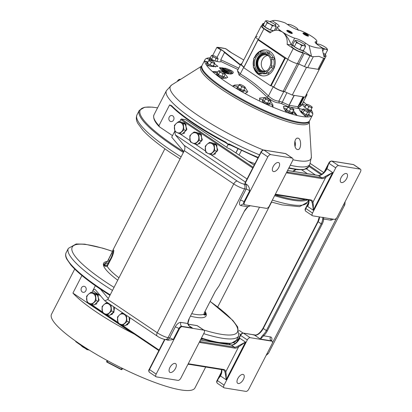<?xml version="1.0" encoding="UTF-8"?>
<svg xmlns="http://www.w3.org/2000/svg" width="412" height="412" viewBox="0 0 412 412"><rect width="100%" height="100%" fill="white"/><g stroke="black" fill="none" stroke-linecap="round" stroke-linejoin="round"><path stroke-width="0.62" d="M224.015 76.766L223.531 77.714A3.935 0.772 -152.8 0 1 222.846 77.806A3.935 0.772 -152.8 0 1 217.922 75.571L218.406 74.629A3.935 0.772 27.2 0 0 223.33 76.864A3.935 0.772 27.2 0 0 224.015 76.766A3.935 0.772 27.2 0 0 223.948 76.462M217.304 73.048A3.935 0.772 27.2 0 0 217.016 73.171A3.935 0.772 27.2 0 0 217.994 74.335L218.293 74.412M218.406 74.629L219.766 72.203L219.287 71.307A3.239 0.633 27.2 0 0 221.435 72.749L223.083 73.923L224.143 73.825A3.239 0.633 27.2 0 1 221.677 72.878M218.01 75.406L217.51 75.283L217.994 74.335M217.51 75.283A3.935 0.772 -152.8 0 1 216.532 74.114L217.016 73.171M210.244 61.414L211.356 62.5L212.906 62.794A3.239 0.633 27.2 0 1 210.244 61.414L208.683 60.698L208.992 60.162A3.239 0.633 27.2 0 0 210.048 61.285M208.992 60.162L209.023 60.116A3.239 0.633 27.2 0 1 209.281 60.044A3.239 0.633 27.2 0 1 210.63 60.379L210.856 60.466A3.239 0.633 27.2 0 1 213.519 61.846L213.715 61.975A3.239 0.633 27.2 0 1 214.683 62.825L214.827 63.031M214.827 63.062L213.169 66.121L214.425 63.68L213.133 62.881A3.239 0.633 27.2 0 0 214.74 63.144L214.77 63.098A3.239 0.633 27.2 0 0 214.683 62.825M211.356 62.5L210.099 64.942L207.427 63.144L208.683 60.698M213.169 66.121L210.099 64.942M214.74 63.144L214.425 63.68M212.309 55.939L212.788 56.841L214.456 57.386A3.239 0.633 27.2 0 1 212.309 55.939L211.474 55.445L212.53 55.342A3.239 0.633 27.2 0 0 212.319 55.326A3.239 0.633 27.2 0 0 212.211 55.841M212.53 55.342L212.68 55.368A3.239 0.633 27.2 0 1 215.146 56.315L215.388 56.439A3.239 0.633 27.2 0 1 217.536 57.886L218.108 58.885L217.309 58.483A3.239 0.633 27.2 0 0 217.727 58.107A3.239 0.633 27.2 0 0 217.629 57.989M218.108 58.885L216.856 61.326L214.853 61.002L216.104 58.561L214.698 57.51A3.239 0.633 27.2 0 0 217.165 58.458L217.309 58.483M212.788 56.841L211.536 59.282L210.218 57.886L211.474 55.445M214.853 61.002L211.536 59.282M217.165 58.458L216.104 58.561M287.046 111.425A3.935 0.772 -152.8 0 1 285.655 109.973L286.144 109.025A3.935 0.772 27.2 0 0 287.535 110.483A3.935 0.772 27.2 0 0 292.093 112.641L291.603 113.588A3.935 0.772 -152.8 0 1 287.046 111.425M286.927 108.948A3.935 0.772 27.2 0 0 286.144 109.025M291.799 112.425L292.093 112.641M293.138 112.625L292.654 113.568A3.935 0.772 -152.8 0 1 291.969 113.66L292.453 112.718A3.935 0.772 27.2 0 0 293.138 112.625A3.935 0.772 27.2 0 0 292.747 111.94M292.453 112.718L293.571 110.184L292.273 109.386A3.239 0.633 27.2 0 0 293.885 109.644L292.314 112.625L289.245 111.441L290.496 109L289.193 107.784L287.823 107.202L288.137 106.667A3.239 0.633 27.2 0 0 289.193 107.784M292.062 112.703A3.935 0.772 -152.8 0 1 292.335 112.955M311.137 109.942L310.638 110.385L311.894 107.944L310.596 107.146A3.239 0.633 27.2 0 0 312.208 107.403L312.234 107.357A3.239 0.633 27.2 0 0 312.152 107.084A3.239 0.633 27.2 0 0 311.184 106.239L310.988 106.105A3.239 0.633 27.2 0 0 308.325 104.725L308.099 104.638A3.239 0.633 27.2 0 0 306.744 104.308A3.239 0.633 27.2 0 0 306.492 104.38L306.461 104.427A3.239 0.633 27.2 0 0 307.517 105.544L307.713 105.678A3.239 0.633 27.2 0 0 310.375 107.058L308.82 106.76L307.713 105.678M310.638 110.385L307.568 109.201L308.82 106.76M312.208 107.403L311.894 107.944M312.291 107.321L311.034 109.767M304.901 107.388L306.461 104.427M307.517 105.544L306.147 104.962M307.568 109.201L304.973 107.455M223.083 73.923L221.831 76.364L218.514 74.644L217.201 73.248L218.453 70.807L219.658 70.73A3.239 0.633 27.2 0 1 222.125 71.678L222.367 71.806A3.239 0.633 27.2 0 1 224.514 73.248L225.086 74.248L224.288 73.846A3.239 0.633 27.2 0 0 224.705 73.47A3.239 0.633 27.2 0 0 224.607 73.351M219.514 70.71A3.239 0.633 27.2 0 0 219.297 70.694A3.239 0.633 27.2 0 0 219.189 71.204L219.287 71.307M219.189 71.204L218.453 70.807M221.435 72.749L219.766 72.203M221.831 76.364L223.834 76.689L225.086 74.248M309.015 111.683L309.5 112.579L308.243 115.02L306.24 114.696L307.491 112.255L306.085 111.209A3.239 0.633 27.2 0 0 308.552 112.157L308.696 112.177A3.239 0.633 27.2 0 0 309.113 111.801A3.239 0.633 27.2 0 0 309.015 111.683L308.923 111.58A3.239 0.633 27.2 0 0 306.775 110.138L306.533 110.009A3.239 0.633 27.2 0 0 304.066 109.062L303.922 109.041A3.239 0.633 27.2 0 0 303.706 109.025A3.239 0.633 27.2 0 0 303.598 109.535L303.696 109.638A3.239 0.633 27.2 0 0 305.843 111.08L304.174 110.534L303.696 109.638M306.24 114.696L302.923 112.976L304.174 110.534M308.552 112.157L307.491 112.255M309.5 112.579L308.696 112.177M302.923 112.976L301.61 111.58L302.861 109.139L303.922 109.041M303.598 109.535L302.861 109.139M210.218 57.886L210.048 57.793A3.935 0.772 27.2 0 0 210.038 57.809A3.935 0.772 27.2 0 0 213.117 60.255A3.935 0.772 27.2 0 0 214.77 61.017M216.954 61.481A3.935 0.772 27.2 0 0 217.036 61.403A3.935 0.772 27.2 0 0 216.97 61.1M238.028 69.561L220.976 61.543C220.482 62.243 217.155 61.712 211.001 59.951L206.448 58.453A60.476 11.85 27.2 0 1 210.032 57.819L209.559 58.741A3.935 0.772 -152.8 0 0 209.553 58.751A3.935 0.772 -152.8 0 0 210.259 59.709M269.984 100.698L270.782 101.095L270.303 100.198A3.239 0.633 27.2 0 1 270.396 100.317L270.406 100.332A3.239 0.633 27.2 0 1 269.984 100.698L268.779 100.77L267.367 99.725A3.239 0.633 27.2 0 0 269.834 100.672M270.782 101.095L269.525 103.541L267.522 103.216L264.205 101.491L265.462 99.05L264.983 98.154L264.149 97.654L265.204 97.556A3.239 0.633 27.2 0 0 264.993 97.541A3.239 0.633 27.2 0 0 264.885 98.051M270.303 100.198L270.205 100.095A3.239 0.633 27.2 0 0 268.058 98.653L267.815 98.525A3.239 0.633 27.2 0 0 265.354 97.577L265.204 97.556M264.983 98.154A3.239 0.633 27.2 0 0 267.125 99.596L267.367 99.725M264.205 101.491L262.892 100.095L264.149 97.654M267.125 99.596L265.462 99.05M269.644 103.314A3.935 0.772 27.2 0 1 269.711 103.618A3.935 0.772 27.2 0 1 267.594 103.288L268.779 100.77M288.137 106.667L288.168 106.62A3.239 0.633 27.2 0 1 288.421 106.548A3.239 0.633 27.2 0 1 289.775 106.878L290.002 106.965A3.239 0.633 27.2 0 1 292.664 108.346L292.86 108.48A3.239 0.633 27.2 0 1 293.828 109.324A3.239 0.633 27.2 0 1 293.911 109.602L293.967 109.566M289.389 107.918A3.239 0.633 27.2 0 0 292.051 109.298L292.273 109.386M289.245 111.441L286.572 109.644L287.823 107.202M292.051 109.298L290.496 109M293.885 109.644L293.571 110.184M301.713 111.379A3.935 0.772 27.2 0 0 301.424 111.503A3.935 0.772 27.2 0 0 304.504 113.954A3.935 0.772 27.2 0 0 308.31 115.19L307.821 116.138A3.935 0.772 -152.8 0 1 304.02 114.897A3.935 0.772 -152.8 0 1 303.376 114.546M308.31 115.19L307.908 114.969M308.243 115.02L308.418 115.113A3.935 0.772 27.2 0 0 308.423 115.097A3.935 0.772 27.2 0 0 308.356 114.794M308.418 115.113L307.877 116.03M321.731 47.535A5.346 1.045 27.2 0 0 325.871 49.208A5.346 1.045 27.2 0 0 327.04 48.678A5.346 1.045 27.2 0 0 326.994 48.621A5.346 1.045 27.2 0 0 323.538 46.118A5.346 1.045 27.2 0 0 318.955 44.208A5.346 1.045 27.2 0 0 318.121 44.094A5.346 1.045 27.2 0 0 317.827 44.795A5.346 1.045 27.2 0 0 318.064 45.068M326.994 48.621L327.561 50.068L325.871 49.208L323.755 49.183L322.735 51.17M323.302 53.606L325.48 54.111L327.561 50.068M316.849 44.182L318.023 44.099M317.961 44.996L316.838 44.182M321.901 47.663L323.755 49.183M263.433 24.864A6.216 1.215 27.2 0 0 263.247 25.008A6.216 1.215 27.2 0 0 265.441 27.31A6.216 1.215 27.2 0 0 273.372 30.864M271.106 32.079A6.216 1.215 -152.8 0 1 264.638 28.876A6.216 1.215 -152.8 0 1 262.439 26.579L263.247 25.008M287.38 30.37L286.87 30.524A3.1 0.608 27.2 0 0 286.757 30.606A3.1 0.608 27.2 0 0 287.854 31.75A3.1 0.608 -152.8 0 0 290.62 33.181A3.1 0.608 -152.8 0 0 292.268 33.439A3.1 0.608 -152.8 0 0 292.273 33.3L292.098 32.795A2.704 0.53 27.2 0 0 291.145 31.909A2.704 0.53 27.2 0 0 287.38 30.37A2.704 0.53 27.2 0 0 288.24 31.441A2.704 0.53 27.2 0 0 290.882 32.775A2.704 0.53 27.2 0 0 292.098 32.795M288.328 31.152L288.503 30.874L289.868 31.4L291.057 32.203L290.882 32.476L289.518 31.951L288.328 31.152M288.503 30.874L288.354 31.168M289.574 31.976L289.868 31.4M323.358 53.859A6.216 1.215 27.2 0 0 325.65 54.008A6.216 1.215 27.2 0 0 325.66 53.771M325.65 54.008L324.841 55.579A6.216 1.215 -152.8 0 1 323.786 55.733M296.928 29.535A5.346 1.045 27.2 0 0 297.691 28.922A5.346 1.045 27.2 0 0 297.644 28.866A5.346 1.045 27.2 0 0 294.189 26.368A5.346 1.045 27.2 0 0 289.605 24.452A5.346 1.045 27.2 0 0 288.766 24.339A5.346 1.045 27.2 0 0 288.477 25.044A5.346 1.045 27.2 0 0 288.714 25.312M297.644 28.866L298.211 30.313M287.463 24.473L288.673 24.344M288.611 25.245L287.488 24.432M292.788 44.614A6.216 1.215 27.2 0 0 292.597 44.764A6.216 1.215 27.2 0 0 294.791 47.066A6.216 1.215 27.2 0 0 300.358 49.945A6.216 1.215 27.2 0 0 303.649 50.444A6.216 1.215 27.2 0 0 303.659 50.202M303.649 50.444L302.846 52.01A6.216 1.215 -152.8 0 1 299.55 51.51A6.216 1.215 -152.8 0 1 293.988 48.631A6.216 1.215 -152.8 0 1 291.789 46.329L292.597 44.764M273.789 30.715L270.329 29.911L264.968 26.971L267.048 22.923L269.942 23.978L272.409 25.868L274.526 25.889A5.346 1.045 27.2 0 0 275.69 25.359A5.346 1.045 27.2 0 0 275.649 25.302A5.346 1.045 27.2 0 0 272.188 22.804A5.346 1.045 27.2 0 0 267.604 20.888A5.346 1.045 27.2 0 0 266.77 20.775A5.346 1.045 27.2 0 0 266.482 21.481A5.346 1.045 27.2 0 0 269.942 23.978A5.346 1.045 27.2 0 0 274.526 25.889L276.215 26.749L275.649 25.302M274.248 30.57L276.215 26.749M272.409 25.868L270.329 29.911M264.968 26.971L263.412 24.911L265.488 20.863L266.677 20.78M267.048 22.923L266.482 21.481L265.488 20.863M303.593 32.996L303.083 33.151A3.1 0.608 27.2 0 0 302.969 33.233A3.1 0.608 27.2 0 0 304.066 34.376A3.1 0.608 -152.8 0 0 306.832 35.808A3.1 0.608 -152.8 0 0 308.48 36.065A3.1 0.608 -152.8 0 0 308.48 35.926L308.31 35.422A2.704 0.53 27.2 0 0 307.352 34.536A2.704 0.53 27.2 0 0 303.593 32.996A2.704 0.53 27.2 0 0 304.453 34.067A2.704 0.53 27.2 0 0 307.094 35.401A2.704 0.53 27.2 0 0 308.31 35.422M304.535 33.779L304.715 33.501L307.27 34.829L307.094 35.102L305.725 34.577L304.535 33.779M304.715 33.501L304.561 33.794M305.786 34.603L306.08 34.026M306.471 67.434L292.268 95.059L305.004 97.124L319.202 69.494L306.471 67.434L298.752 63.999A2.879 0.567 27.2 0 0 297.413 63.592A2.879 0.567 -152.8 0 1 298.752 63.999L304.277 53.251L310.009 55.8A5.758 1.128 27.2 0 0 311.544 56.418L309.124 45.557A28.279 5.541 27.2 0 0 317.41 47.864A28.279 5.541 27.2 0 0 321.896 47.648L323.992 56.66M292.268 95.059L284.553 91.629L298.752 63.999L304.483 66.548A5.758 1.128 -152.8 0 0 307.682 67.63L317.992 69.298A5.758 1.128 -152.8 0 0 318.996 69.159L324.522 58.406M284.553 91.629A2.879 0.567 27.2 0 0 283.214 91.222A7.571 1.483 -152.8 0 1 273.738 87.025A2.153 0.422 27.2 0 0 271.101 85.84L270.519 85.748L284.718 58.118L258.52 40.191A2.153 0.422 -152.8 0 0 258.896 40.139A2.153 0.422 -152.8 0 0 258.19 39.377A7.571 1.483 27.2 0 1 255.713 36.709L261.239 25.961A7.571 1.483 27.2 0 0 263.912 28.763L270.056 32.898A12.988 10.908 -80.8 0 1 278.352 30.313A12.988 10.908 -80.8 0 1 282.096 31.806L278.352 30.313M284.718 58.118L285.3 58.21A2.153 0.422 -152.8 0 1 287.937 59.4A7.571 1.483 27.2 0 0 297.413 63.592A7.571 1.483 -152.8 0 1 287.736 59.266L258.386 39.511A7.571 1.483 -152.8 0 1 255.713 36.709A7.571 1.483 27.2 0 1 257.16 36.55M270.519 85.748L243.739 67.722L257.938 40.093M254.364 57.737A13.076 10.98 99.2 0 1 266.317 50.017A13.076 10.98 99.2 0 1 270.087 51.515A13.076 10.98 99.2 0 1 274.495 67.017A13.076 10.98 99.2 0 1 262.135 75.829A13.076 10.98 99.2 0 1 258.365 74.325A13.076 10.98 99.2 0 1 253.761 67.728M253.442 66.394A13.076 10.98 99.2 0 1 253.818 59.271M244.074 67.063A2.153 0.422 27.2 0 0 243.992 67.007A7.571 1.483 -152.8 0 1 241.514 64.339L255.713 36.709M323.93 56.382A2.879 0.567 -152.8 0 1 324.507 56.341A7.571 1.483 27.2 0 0 326.047 56.197L320.521 66.945A7.571 1.483 -152.8 0 1 320.011 67.182A7.571 1.483 27.2 0 0 320.521 66.945L306.322 94.575A7.571 1.483 -152.8 0 1 306.286 94.626M319.202 69.494L319.048 69.056M254.812 68.711A13.076 10.98 -80.8 0 0 259.138 74.448A13.076 10.98 -80.8 0 0 262.521 75.88M266.703 50.084A13.076 10.98 -80.8 0 0 259.854 51.876M258.793 52.695A13.076 10.98 -80.8 0 0 257.124 54.451M305.565 46.499L303.484 50.547L299.678 49.661L294.317 46.721L296.398 42.678L299.292 43.734L301.759 45.619L303.876 45.644A5.346 1.045 27.2 0 0 305.04 45.114A5.346 1.045 27.2 0 0 304.998 45.057A5.346 1.045 27.2 0 0 301.538 42.554A5.346 1.045 27.2 0 0 296.954 40.644A5.346 1.045 27.2 0 0 296.12 40.531A5.346 1.045 27.2 0 0 295.831 41.231A5.346 1.045 27.2 0 0 299.292 43.734A5.346 1.045 27.2 0 0 303.876 45.644L305.565 46.499L304.998 45.057M301.759 45.619L299.678 49.661M294.317 46.721L292.762 44.661L294.838 40.618L296.027 40.536M296.398 42.678L295.831 41.231L294.838 40.618M254.503 57.737L254.719 57.809C253.586 57.907 253.37 58.463 254.075 59.472A10.83 9.09 -80.8 0 0 253.828 66.049A0.896 0.752 -80.8 0 0 253.91 67.774A0.896 0.752 -80.8 0 0 254.343 67.692A10.83 9.09 -80.8 0 0 258.097 72.301A0.896 0.752 -80.8 0 0 258.623 73.557A0.896 0.752 -80.8 0 0 259.467 72.97A10.83 9.09 -80.8 0 0 260.92 73.357A10.83 9.09 -80.8 0 0 265.034 72.909A0.896 0.752 -80.8 0 0 266.343 73.12A0.896 0.752 -80.8 0 0 266.461 72.208A10.83 9.09 -80.8 0 0 270.571 67.527C271.719 67.424 271.935 66.873 271.23 65.858A10.83 9.09 -80.8 0 0 271.477 59.282A0.896 0.752 -80.8 0 0 271.395 57.562A0.896 0.752 -80.8 0 0 270.962 57.639A10.83 9.09 -80.8 0 0 267.208 53.03A0.896 0.752 -80.8 0 0 266.682 51.773A0.896 0.752 -80.8 0 0 265.838 52.36A10.83 9.09 -80.8 0 0 264.386 51.979A10.83 9.09 -80.8 0 0 260.271 52.422A0.896 0.752 -80.8 0 0 258.963 52.211A0.896 0.752 -80.8 0 0 258.844 53.122A10.83 9.09 -80.8 0 0 254.734 57.804M270.586 67.527L273.13 67.97A0.896 0.752 99.2 0 0 273.594 66.25L271.23 65.858M266.121 53.725A9.677 8.127 99.2 0 1 270.421 65.137A9.677 8.127 99.2 0 1 261.105 72.218A9.677 8.127 99.2 0 1 259.184 71.606A9.677 8.127 99.2 0 1 254.884 60.193A9.677 8.127 99.2 0 1 264.2 53.112A9.677 8.127 99.2 0 1 266.121 53.725M261.754 73.49A0.896 0.752 99.2 0 1 260.971 73.939L258.623 73.557M266.373 73.604A10.83 9.09 99.2 0 1 263.268 73.733L260.92 73.357M272.904 67.934A10.83 9.09 99.2 0 1 268.804 72.589A0.896 0.752 99.2 0 1 267.96 73.861L265.611 73.48M268.804 72.589L266.461 72.208M271.477 59.282L273.826 59.663A10.83 9.09 99.2 0 1 273.568 66.239M271.395 57.562L273.738 57.938A0.896 0.752 99.2 0 1 273.826 59.663M267.208 53.03L269.556 53.411A10.83 9.09 99.2 0 1 273.244 57.86M266.682 51.773L269.026 52.154A0.896 0.752 99.2 0 1 269.556 53.411M264.993 53.292A9.677 8.127 -80.8 0 0 256.372 60.925A9.677 8.127 -80.8 0 0 260.786 71.863A9.677 8.127 -80.8 0 0 261.914 72.301M264.931 71.76A8.961 7.524 99.2 0 1 262.825 71.77A8.961 7.524 99.2 0 1 261.043 71.204A8.961 7.524 99.2 0 1 257.067 60.636A8.961 7.524 99.2 0 1 265.694 54.08A8.961 7.524 99.2 0 1 267.47 54.647A8.961 7.524 99.2 0 1 267.687 54.755M265.905 54.121A8.961 7.524 -80.8 0 0 257.464 60.832A8.961 7.524 -80.8 0 0 261.476 71.276A8.961 7.524 -80.8 0 0 263.041 71.801M266.961 70.56A8.209 6.891 99.2 0 1 263.376 71.096A8.209 6.891 99.2 0 1 261.749 70.576A8.209 6.891 99.2 0 1 258.103 60.899A8.209 6.891 99.2 0 1 266.003 54.894A8.209 6.891 99.2 0 1 267.635 55.414A8.209 6.891 99.2 0 1 269.237 56.537M267.718 55.455A8.209 6.891 -80.8 0 0 261.409 62.464A8.209 6.891 -80.8 0 0 265.184 71.106M306.013 95.157A8.281 1.622 27.2 0 0 306.955 94.899A8.281 1.622 27.2 0 0 306.621 93.987M299.678 104.457L301.893 104.746L306.955 94.899M301.785 105.086L300.389 106.384L299.503 106.553L298.36 108.505L290.625 107.233M304.216 96.995L300.302 104.612L300.389 106.384M288.132 106.677L281.587 103.649L279.192 102.949C275.432 102.753 271.364 100.775 267.002 97.005C260.255 90.336 253.123 84.383 245.609 79.135L239.099 75.087L240.289 73.918C250.429 79.99 259.817 87.349 268.449 95.991C272.131 99.318 275.607 101.038 278.873 101.136L282.076 102.099L289.162 105.312L289.106 106.662M225.024 74.072L227.764 77.41L224.669 78.352L220.739 78.234A60.476 11.85 27.2 0 0 226.327 82.142A60.476 11.85 27.2 0 0 232.512 86.154L234.619 85.047L239.156 84.954M245.166 87.565L247.813 91.794L245.058 93.524A60.476 11.85 27.2 0 0 259.658 101.1L259.642 98.061L264.339 97.613M270.648 101.357L272.878 104.895L273.038 107.177A60.476 11.85 27.2 0 0 286.561 112.373L284.306 109.288L283.42 106.394L288.07 106.775M293.396 110.674L297.191 115.525A60.476 11.85 27.2 0 0 306.013 116.957L301.038 112.316L298.916 108.449L302.707 109.438M308.676 114.181L311.045 116.339A60.476 11.85 27.2 0 0 312.533 115.041A60.476 11.85 27.2 0 0 312.796 113.619L304.422 106.935L302.13 104.288M302.439 103.685L305.792 105.652M306.425 104.478A60.476 11.85 27.2 0 0 305.101 103.252L303.268 102.073M298.061 108.505L297.902 106.729L289.162 105.312L294.266 95.383L303.005 96.799L297.902 106.729L298.927 105.925M272.26 86.232L273.156 86.829A8.281 1.622 27.2 0 0 283.786 91.572A5.758 1.128 -152.8 0 1 285.156 91.897M241.813 63.752A8.281 1.622 27.2 0 0 240.881 64.014A8.281 1.622 27.2 0 0 243.806 67.079L244.002 67.207M299.503 106.553L298.994 105.796M303.098 96.815L298 106.729L298.36 108.505M288.9 106.976L289.008 105.276L294.101 95.357M281.587 103.649L286.917 92.679M283.786 91.572L278.873 101.136L279.192 102.949M273.156 86.829L268.449 95.991L267.002 97.005M239.099 75.087L237.477 70.632M225.632 48.894L225.761 48.698A60.131 11.783 27.2 0 0 217.407 47.344L219.946 48.832L219.673 49.152L223.083 50.882L224.519 52.489L220.775 59.776L220.976 61.666M206.448 58.453A60.476 11.85 27.2 0 0 204.96 59.755A60.476 11.85 27.2 0 0 204.692 61.177L208.05 61.924M214.472 63.742L217.948 66.368L211.438 66.471L206.608 65.395A60.476 11.85 27.2 0 0 212.391 71.544L217.938 71.806M225.518 68.299L225.343 69.128L219.405 67.65L225.518 68.299C233.563 70.926 235.36 72.842 230.921 74.042L228.202 73.805L224.216 72.764L225.611 73.248M217.268 73.053A7.56 1.483 27.2 0 0 215.857 72.569L212.391 71.544A60.476 11.85 27.2 0 0 220.739 78.229M207.38 62.397L204.692 61.177A60.476 11.85 27.2 0 0 206.608 65.395M212.741 55.378L216.81 47.468L219.673 49.152M305.101 103.252A60.476 11.85 27.2 0 0 303.417 101.785M312.796 113.619A60.476 11.85 27.2 0 0 311.477 110.277M306.013 116.957A60.476 11.85 27.2 0 0 311.045 116.339L308.372 114.773M286.561 112.373A60.476 11.85 27.2 0 0 297.191 115.525L294.472 113.346A7.56 1.483 27.2 0 0 293.21 112.425A7.56 1.483 27.2 0 0 293.092 112.347M259.658 101.1A60.476 11.85 27.2 0 0 273.038 107.177L272.414 105.802A7.56 1.483 27.2 0 0 269.778 103.417A7.56 1.483 27.2 0 0 269.659 103.34M237.662 86.772A7.56 1.483 27.2 0 0 234.15 85.954L232.512 86.154A60.476 11.85 27.2 0 0 245.058 93.524M297.613 149.535C293.411 149.134 293.947 137.093 297.964 138.19C301.641 138.339 301.445 150.437 297.613 149.535L297.819 149.556M297.536 138.175L297.964 138.19M178.097 81.066L179.962 79.289L180.77 79.274M172.494 135.62L159.604 126.942L158.939 125.686L169.579 104.983L171.675 106.394M169.981 104.931L169.579 104.983L169.981 104.931A80.634 15.8 -152.8 0 0 170.274 105.251L171.495 105.59A0.69 0.582 -44.6 0 0 171.557 106.275M228.691 144.349L228.109 144.401L225.678 142.696L225.997 142.897L225.678 142.696L225.889 142.197L227.769 143.937L229.293 143.968L229.041 144.468L228.706 144.349M159.604 126.942L159.248 126.639C154.634 121.931 152.878 117.997 153.99 114.83A80.634 15.8 -152.8 0 0 158.939 125.686M227.882 144.112L228.109 144.401L226.657 147.264M173.596 120.021A3.059 2.57 99.2 0 1 170.918 121.566A3.059 2.57 99.2 0 1 169.219 117.075A3.059 2.57 99.2 0 1 171.897 115.525A3.059 2.57 99.2 0 1 173.596 120.021M170.274 105.251L171.747 106.404A0.69 0.582 -44.6 0 1 171.562 106.286C176.691 111.461 184.03 117.266 193.573 123.698C203.162 130.141 213.859 136.475 225.663 142.707M254.482 164.496A2.879 1.669 109 0 1 253.905 164.924L254.214 165.016M295.049 146.626A5.505 2.956 88.7 0 0 294.91 141.177M294.827 141.476A5.217 2.802 -91.3 0 1 294.956 146.332M247.015 92.494A7.56 1.483 27.2 0 0 244.476 90.295A7.56 1.483 27.2 0 0 244.362 90.218M239.609 89.713L240.145 90.012M262.964 99.9A7.56 1.483 27.2 0 0 259.519 99.071M286.392 108.907A7.56 1.483 27.2 0 0 283.595 108.109M301.677 111.384A7.56 1.483 27.2 0 0 299.751 110.761M304.715 106.667A7.56 1.483 27.2 0 0 303.845 106.353M229.01 51.206L231.879 53.04M237.43 70.72L240.289 73.918L243.806 67.079M217.68 61.604A7.56 1.483 27.2 0 0 217.103 61.208A7.56 1.483 27.2 0 0 216.99 61.131M217.407 47.344L216.81 47.468L217.407 47.344M215.522 67.001A7.56 1.483 27.2 0 0 214.065 65.925A7.56 1.483 27.2 0 0 213.952 65.848M226.209 78.265A7.56 1.483 27.2 0 0 224.082 76.57A7.56 1.483 27.2 0 0 223.968 76.493M230.921 74.042L232.61 73.434L230.905 71.158L225.343 69.128A7.56 1.483 27.2 0 1 229.499 71.492A7.56 1.483 27.2 0 1 232.074 73.753M227.223 71.806A3.919 0.767 -152.8 0 1 228.608 73.264A3.919 0.767 -152.8 0 1 226.523 72.939A3.919 0.767 -152.8 0 1 223.021 71.127A3.919 0.767 -152.8 0 1 221.635 69.68A3.919 0.767 -152.8 0 1 223.706 69.989A3.919 0.767 -152.8 0 1 227.223 71.806M210.105 66.172A3.935 0.772 -152.8 0 1 206.778 64.025L207.267 63.077A3.935 0.772 27.2 0 0 211.881 65.791A3.935 0.772 27.2 0 0 213.998 66.121A3.935 0.772 27.2 0 0 213.601 65.436M207.782 62.449A3.935 0.772 27.2 0 0 206.999 62.526A3.935 0.772 27.2 0 0 207.087 62.866L207.483 63.031M206.839 63.911L207.087 62.866M206.603 63.809A3.935 0.772 -152.8 0 1 206.515 63.469L206.999 62.526M305.251 106.708A3.935 0.772 27.2 0 0 304.468 106.785A3.935 0.772 27.2 0 0 304.473 106.981M305.766 108.181A3.935 0.772 27.2 0 0 309.345 110.055A3.935 0.772 27.2 0 0 311.462 110.38A3.935 0.772 27.2 0 0 311.374 110.04L310.967 109.87M311.462 110.38L310.978 111.328A3.935 0.772 -152.8 0 1 309.613 111.261M267.069 103.072L266.585 104.02A3.935 0.772 -152.8 0 1 262.49 101.517A3.935 0.772 -152.8 0 1 262.228 100.966L262.712 100.018A3.935 0.772 27.2 0 0 262.974 100.574A3.935 0.772 27.2 0 0 267.069 103.072L266.966 102.928M262.995 99.895A3.935 0.772 27.2 0 0 262.712 100.018M267.594 103.288L267.105 104.231L266.698 103.798M269.711 103.618L269.221 104.56A3.935 0.772 -152.8 0 1 267.105 104.231M243.543 87.251L244.836 88.05L245.15 87.514A3.239 0.633 27.2 0 1 243.543 87.251L241.767 86.87L240.654 85.784A3.239 0.633 27.2 0 0 243.317 87.169M244.836 88.05L243.58 90.496L240.51 89.311L237.837 87.514L239.49 84.455M243.58 90.496L245.181 87.468A3.239 0.633 27.2 0 0 245.094 87.195A3.239 0.633 27.2 0 0 244.125 86.35L243.93 86.216A3.239 0.633 27.2 0 0 241.267 84.836L241.041 84.748A3.239 0.633 27.2 0 0 239.691 84.419A3.239 0.633 27.2 0 0 239.434 84.491M239.403 84.532A3.239 0.633 27.2 0 0 240.459 85.655L240.654 85.784M240.459 85.655L239.089 85.073M243.93 91.423A3.935 0.772 -152.8 0 1 243.919 91.438A3.935 0.772 -152.8 0 1 243.914 91.449A3.935 0.772 -152.8 0 1 240.005 90.29L241.767 86.87M240.49 89.347A3.935 0.772 27.2 0 0 244.398 90.506A3.935 0.772 27.2 0 0 244.409 90.491A3.935 0.772 27.2 0 0 244.012 89.811M238.193 86.819A3.935 0.772 27.2 0 0 237.415 86.88A3.935 0.772 27.2 0 0 237.41 86.896A3.935 0.772 27.2 0 0 239.949 89.054L239.465 89.996A3.935 0.772 -152.8 0 1 236.926 87.838A3.935 0.772 -152.8 0 1 236.931 87.828L237.41 86.896M126.51 315.422L121.736 313.177L119.362 315.056A5.346 4.486 -80.8 0 0 117.487 320.016A5.346 4.486 -80.8 0 0 120.103 324.172A5.346 4.486 -80.8 0 0 124.599 323.374A5.346 4.486 -80.8 0 0 126.469 318.414A5.346 4.486 -80.8 0 0 123.852 314.253A5.346 4.486 -80.8 0 0 119.362 315.056L117.492 317.019L117.992 323.096L102.593 312.729M121.736 313.177L123.631 313.486M129.069 317.142L129.461 321.896L125.217 325.738L122.73 325.331L117.992 323.096M129.461 321.896L126.973 321.494L122.73 325.331M126.479 315.412L126.973 321.494M180.847 378.128L204.084 332.922A2.879 1.457 123.9 0 0 204.146 330.28A2.879 1.457 123.9 0 0 203.832 330.156L182.217 326.654A2.879 1.457 123.9 0 0 179.385 328.915L156.148 374.127A2.879 1.457 123.9 0 0 156.081 376.769A2.879 1.457 123.9 0 0 156.4 376.887L178.015 380.389A2.879 1.457 123.9 0 0 180.847 378.128M168.07 340.235L173.22 339.56L178.87 328.57L179.385 328.915M188.166 324.203L197.137 325.65L203.832 330.156M169.893 367.514A5.222 2.642 -56.1 0 1 175.61 363.636A5.222 2.642 -56.1 0 1 175.491 368.421A5.222 2.642 -56.1 0 1 169.78 372.293A5.222 2.642 -56.1 0 1 169.893 367.514M221.579 372.469L220.276 375.79L218.35 378.746L220.482 375.955A8.642 4.378 123.9 0 0 221.723 369.621M199.398 342.042A9.358 4.743 -56.1 0 0 200.654 342.614L234.619 348.114A9.358 4.743 -56.1 0 0 238.594 346.889L245.506 342.089L238.1 346.008A0.721 0.391 56.2 0 1 238.594 346.889L225.848 371.696A0.721 0.561 166.4 0 1 224.839 371.804C225.385 373.313 225.822 375.965 226.147 379.766L245.506 342.089L239.841 338.278L237.714 341.069M223.649 369.466L189.685 363.961A0.721 0.603 -80.8 0 1 189.051 364.326L223.016 369.832A0.721 0.603 99.2 0 0 223.649 369.466A9.358 4.743 -56.1 0 1 225.848 371.696C226.183 373.38 226.281 376.074 226.147 379.766L220.482 375.955M189.17 325.815L192.507 328.06C189.582 326.804 188.006 325.295 187.784 323.523L180.935 322.411A5.758 2.915 -56.1 0 0 175.265 326.932A2.879 0.567 -152.8 0 1 178.87 328.57A2.879 1.457 -56.1 0 1 181.702 326.309L192.507 328.06L190.617 327.061C189.34 326.366 188.464 325.078 187.99 323.199A0.721 0.484 -178.2 0 1 187.784 323.523A9.358 4.743 -56.1 0 1 189.304 318.327L244.234 211.449M175.265 326.932L169.615 337.922L168.07 337.67L244.553 188.856L246.098 189.108L240.448 200.093A5.758 2.915 -56.1 0 0 240.958 205.619L247.808 206.726A0.721 0.263 47.1 0 1 247.782 206.912L244.167 211.577A9.358 4.743 -56.1 0 1 247.808 206.726L250.223 205.717M244.568 202.076A2.879 1.457 123.9 0 0 244.507 204.718A2.879 1.457 123.9 0 0 244.821 204.841L266.435 208.343A2.879 1.457 123.9 0 0 269.273 206.082L292.505 160.871A2.879 1.457 123.9 0 0 292.572 158.234A2.879 1.457 123.9 0 0 292.252 158.11L270.638 154.608A2.879 1.457 123.9 0 0 267.805 156.869L244.568 202.076L244.053 201.731A2.879 0.567 27.2 0 0 240.448 200.093M260.981 152.079L244.882 183.175L247.164 184.808C248.585 185.894 249.43 187.872 249.703 190.741L244.053 201.731A2.879 1.457 -56.1 0 0 243.992 204.373L243.477 204.161A2.879 2.421 99.2 0 0 240.958 205.619M273.161 166.577A5.222 2.642 -56.1 0 1 278.873 162.704A5.222 2.642 -56.1 0 1 278.759 167.483A5.222 2.642 -56.1 0 1 273.048 171.361A5.222 2.642 -56.1 0 1 273.161 166.577M184.025 145.271C185.086 146.394 185.179 148.191 184.303 150.674L233.743 183.948A3.6 1.823 123.9 0 1 237.286 181.12L184.025 145.271L175.321 134.879L174.817 131.268M179.627 121.751L180.744 119.573A0.721 0.366 -56.1 0 1 181.455 119.006L185.683 119.691L228.706 148.644L229.819 148.897M182.387 133.885L186.914 129.353L184.797 123.147L182.078 122.452M197.837 144.282L202.359 139.766L200.247 133.545L197.528 132.849M213.287 154.68L217.809 150.148L215.697 143.942L212.978 143.247M183.927 123.111L184.102 122.766M95.326 289.693L104.787 300.806L107.82 299.488L183.495 152.244L183.567 151.312L171.706 137.155L174.791 131.16M184.303 150.674L183.495 152.244M95.61 289.976C94.837 288.936 93.905 289.167 92.808 290.681L100.585 295.914M96.15 293.9L96.326 293.56M100.502 289.229L108.052 298.242L108.629 297.917M95.363 285.707L91.85 292.546M87.174 302.341A0.721 0.366 -56.1 0 1 87.143 302.331L102.542 312.687M248.781 389.139L272.013 343.927A2.879 1.457 123.9 0 0 272.08 341.291A2.879 1.457 123.9 0 0 271.76 341.167L250.146 337.665A2.879 1.457 123.9 0 0 247.313 339.926L224.077 385.138A2.879 1.457 123.9 0 0 224.015 387.774A2.879 1.457 123.9 0 0 224.329 387.898L245.943 391.4A2.879 1.457 123.9 0 0 248.781 389.139M271.601 340.966A5.758 2.915 -56.1 0 0 270.478 336.923A2.879 2.421 -80.8 0 0 271.245 340.822L260.441 339.071L263.623 335.811A0.721 0.263 -132.9 0 0 263.005 335.028C261.466 336.722 260.611 338.067 260.441 339.071L254.57 335.172C257.397 335.214 260.214 332.891 263.026 328.204L263.278 328.472L318.141 221.728L321.226 223.804L266.368 330.553L263.278 328.472A8.642 4.378 123.9 0 1 254.776 335.255L252.551 334.637M237.827 378.52A5.222 2.642 -56.1 0 1 243.538 374.642A5.222 2.642 -56.1 0 1 243.42 379.426A5.222 2.642 -56.1 0 1 237.709 383.304A5.222 2.642 -56.1 0 1 237.827 378.52M323.044 217.253L322.632 219.009A0.721 0.484 1.8 0 0 323.647 219.019A9.358 4.743 -56.1 0 1 322.127 224.216L267.27 330.96A9.358 4.743 -56.1 0 1 263.623 335.811L270.478 336.923M271.606 202.086L217.716 306.945M323.554 217.598L323.647 219.019L330.501 220.132A5.758 2.915 -56.1 0 0 333.236 219.169M334.369 219.349A2.879 1.457 123.9 0 0 337.201 217.088L360.438 171.881A2.879 1.457 123.9 0 0 360.5 169.239A2.879 1.457 123.9 0 0 360.181 169.116L338.571 165.614A2.879 1.457 123.9 0 0 335.734 167.875L312.497 213.086A2.879 1.457 123.9 0 0 312.435 215.723A2.879 1.457 123.9 0 0 312.754 215.847L334.369 219.349M275.206 194.531A9.358 4.743 -56.1 0 1 276.812 194.423L310.777 199.928A9.358 4.743 -56.1 0 1 312.976 202.158A0.721 0.561 166.4 0 1 311.972 202.266C312.517 203.775 312.95 206.427 313.274 210.228L307.609 206.417L308.253 204.028M328.91 163.085L326.974 168.74L332.639 172.551L325.228 176.47A0.721 0.391 56.2 0 1 325.727 177.351L332.639 172.551L313.274 210.228C313.408 206.536 313.311 203.842 312.976 202.158L325.727 177.351A9.358 4.743 -56.1 0 1 321.751 178.576A0.721 0.603 99.2 0 0 321.561 177.603L287.591 172.098A8.642 4.378 -56.1 0 1 286.86 171.861M341.09 177.587A5.222 2.642 -56.1 0 1 346.806 173.71A5.222 2.642 -56.1 0 1 346.688 178.494A5.222 2.642 -56.1 0 1 340.976 182.372A5.222 2.642 -56.1 0 1 341.09 177.587M327.597 166.417L326.767 168.575L325.423 170.604C322.766 174.008 320.382 175.62 318.26 175.44A0.721 0.603 99.2 0 1 318.471 175.522A8.642 4.378 123.9 0 0 326.974 168.74M94.611 304.674L99.138 300.142L97.021 293.941L94.302 293.246M110.061 315.072L113.856 312.409L114.536 307.362M125.511 325.47L129.306 322.807L129.986 317.76M194.062 131.984L196.55 132.386L201.288 134.626L198.805 134.224L194.062 131.984L191.688 133.864A5.346 4.486 -80.8 0 0 189.814 138.823A5.346 4.486 -80.8 0 0 192.43 142.979A5.346 4.486 -80.8 0 0 196.926 142.181A5.346 4.486 -80.8 0 0 198.795 137.222A5.346 4.486 -80.8 0 0 196.179 133.061A5.346 4.486 -80.8 0 0 191.688 133.864L189.819 135.826L190.318 141.903L195.056 144.143L197.544 144.545L201.787 140.703L199.3 140.301L195.056 144.143M198.805 134.224L199.3 140.301M201.288 134.626L201.787 140.703M106.929 362.143L121.519 369.636A0.345 0.34 -147.2 0 0 121.978 369.497L122.601 368.483M89.09 349.979A0.36 0.283 102.2 0 1 88.807 349.984L87.107 349.618M87.128 348.753L86.932 349.582A0.36 0.283 -77.8 0 0 87.334 349.438L75.829 341.28M90.836 292.381L93.323 292.783L98.061 295.023L95.579 294.616L90.836 292.381L88.462 294.261A5.346 4.486 -80.8 0 0 86.587 299.22A5.346 4.486 -80.8 0 0 89.208 303.376A5.346 4.486 -80.8 0 0 93.699 302.578A5.346 4.486 -80.8 0 0 95.569 297.618A5.346 4.486 -80.8 0 0 92.952 293.457A5.346 4.486 -80.8 0 0 88.462 294.261L86.597 296.223L87.092 302.3L91.835 304.535L94.317 304.942L98.561 301.1L96.073 300.698L91.835 304.535M95.579 294.616L96.073 300.698M98.061 295.023L98.561 301.1M183.206 122.982L183.695 123.064A5.274 4.429 99.2 0 1 186.111 124.481M184.746 132.896A5.274 4.429 99.2 0 1 182.784 133.524M112.419 314.088A5.274 4.429 99.2 0 1 110.457 314.716M214.106 143.778L214.595 143.86A5.274 4.429 99.2 0 1 217.011 145.276M215.646 153.691A5.274 4.429 99.2 0 1 213.684 154.32M95.43 293.777L95.919 293.859A5.274 4.429 99.2 0 1 98.334 295.275M96.969 303.69A5.274 4.429 99.2 0 1 95.007 304.319M209.512 142.382L212 142.784L216.738 145.024L214.25 144.622L209.512 142.382L207.133 144.262A5.346 4.486 -80.8 0 0 205.264 149.221A5.346 4.486 -80.8 0 0 207.88 153.377A5.346 4.486 -80.8 0 0 212.371 152.579A5.346 4.486 -80.8 0 0 214.245 147.62A5.346 4.486 -80.8 0 0 211.629 143.458A5.346 4.486 -80.8 0 0 207.133 144.262L205.269 146.224L205.768 152.301L210.506 154.541L212.994 154.943L217.237 151.101L214.75 150.699L210.506 154.541M214.25 144.622L214.75 150.699M216.738 145.024L217.237 151.101M198.656 133.38L199.145 133.462A5.274 4.429 99.2 0 1 201.561 134.884M200.196 143.294A5.274 4.429 99.2 0 1 198.234 143.922M111.06 305.024L106.286 302.779L103.912 304.659A5.346 4.486 -80.8 0 0 102.037 309.618A5.346 4.486 -80.8 0 0 104.658 313.774A5.346 4.486 -80.8 0 0 109.149 312.976A5.346 4.486 -80.8 0 0 111.019 308.016A5.346 4.486 -80.8 0 0 108.402 303.855A5.346 4.486 -80.8 0 0 103.912 304.659L102.042 306.621L102.542 312.698L107.28 314.933L109.767 315.34L114.011 311.498L111.523 311.096L107.28 314.933M106.286 302.779L108.186 303.088M111.029 305.014L111.523 311.096M113.619 306.744L114.011 311.498M178.612 121.586L181.1 121.988L185.838 124.228L183.355 123.827L178.612 121.586L176.238 123.466A5.346 4.486 -80.8 0 0 174.364 128.426A5.346 4.486 -80.8 0 0 176.985 132.582A5.346 4.486 -80.8 0 0 181.476 131.783A5.346 4.486 -80.8 0 0 183.345 126.824A5.346 4.486 -80.8 0 0 180.729 122.663A5.346 4.486 -80.8 0 0 176.238 123.466L174.369 125.428L174.868 131.505L179.606 133.745L182.094 134.147L186.337 130.305L183.85 129.904L179.606 133.745M183.355 123.827L183.85 129.904M185.838 124.228L186.337 130.305M108.547 262.727L103.366 264.813L107.511 261.357L112.121 252.633M112.903 250.491L112.914 250.048A1.082 1.056 12.1 0 0 112.821 250.305L164.877 148.773M111.6 257.917C113.13 254.58 113.861 252.005 113.8 250.192L112.888 250.177A1.082 1.056 -171 0 0 112.785 250.506L113.29 251.979L111.446 257.083A11.521 2.256 27.2 0 0 111.6 257.917L107.218 266.337L107.336 265.019L105.343 265.534L103.381 264.947C104.849 266.379 106.131 266.842 107.218 266.337A55.435 10.861 -152.8 0 0 118.96 277.812M204.331 312.693A1.442 0.283 -152.8 0 1 204.326 312.749L215.255 291.433L219.236 285.552L259.493 207.215M205.037 311.364A57.603 11.289 -152.8 0 1 206.278 314.248L204.821 311.786M109.345 262.017C108.655 261.187 108.047 260.966 107.511 261.357L106.564 262.3M112.146 252.582L112.929 253.256M113.212 251.804L112.78 250.826M203.858 313.856L206.278 314.248L204.239 312.924M191.812 313.676A55.435 10.861 -152.8 0 0 203.683 314.263C204.064 315.262 204.934 315.304 206.294 314.382L204.548 314.371L203.822 313.903M127.869 324.486A5.274 4.429 99.2 0 1 125.907 325.114M84.913 348.166A4.027 0.788 -152.8 0 1 82.73 346.919A4.027 0.788 -152.8 0 1 81.308 345.606M264.283 23.216L262.799 23.664A5.758 1.128 27.2 0 0 262.738 23.742A5.758 1.128 27.2 0 0 262.732 23.978L263.124 25.245M269.757 21.625L272.445 20.873L276.112 23.34A8.642 1.694 -152.8 0 1 279.161 26.538A8.642 1.694 -152.8 0 1 277.657 26.744A13.107 2.57 27.2 0 0 277.467 26.955A13.107 2.57 27.2 0 0 282.102 31.806A13.107 2.57 27.2 0 0 294.647 38.182A8.642 1.694 -152.8 0 1 305.462 43.09L309.124 45.557M321.896 47.648L318.193 45.155A8.642 1.694 -152.8 0 1 315.144 41.957A8.642 1.694 -152.8 0 1 316.648 41.746A13.107 2.57 27.2 0 0 316.833 41.535A13.107 2.57 27.2 0 0 312.203 36.683A13.107 2.57 27.2 0 0 299.658 30.313A8.642 1.694 -152.8 0 1 288.843 25.4L285.14 22.907A28.279 5.541 27.2 0 0 276.957 20.636A28.279 5.541 27.2 0 0 273.043 20.6A28.279 5.541 27.2 0 0 272.445 20.873M312.054 36.586A12.988 10.908 99.2 0 1 312.208 36.683A12.988 10.908 99.2 0 1 312.363 36.792M316.462 42.261A12.988 10.908 99.2 0 1 317.019 44.156M326.047 56.197A7.571 1.483 27.2 0 0 325.228 54.822M307.682 67.63L313.305 56.681L319.089 56.362L323.631 58.324L324.409 58.519L324.517 58.149M313.305 56.681L311.657 56.465L303.412 50.908M287.113 44.378L291.186 44.918C288.797 38.651 285.768 34.278 282.102 31.806A12.988 10.908 -80.8 0 1 287.113 44.378L293.262 48.513A7.571 1.483 27.2 0 0 302.938 52.844A2.879 0.567 -152.8 0 1 304.277 53.251M292.329 45.284A8.642 1.694 27.2 0 0 291.65 45.114M291.186 44.918L294.647 38.182M262.871 23.633L263.757 24.231M262.83 25.817A2.879 0.567 -152.8 0 1 262.686 25.796A7.571 1.483 27.2 0 0 261.239 25.961M315.844 43.301L316.648 41.746M226.894 71.755A3.306 0.649 27.2 0 0 222.3 69.87A3.306 0.649 27.2 0 0 223.35 71.178A3.306 0.649 27.2 0 0 226.574 72.806A3.306 0.649 27.2 0 0 228.063 72.831A3.306 0.649 27.2 0 0 226.894 71.755M223.417 70.807L223.639 70.467L225.343 71.121L226.832 72.121L226.61 72.466L224.9 71.812L223.417 70.807M223.448 70.833L223.639 70.467M224.978 71.837L225.343 71.121M132.206 332.654L132.329 333.076L72.914 293.087A80.634 15.8 27.2 0 0 96.449 312.08A80.634 15.8 27.2 0 0 132.329 333.076A80.634 15.8 27.2 0 0 133.313 333.581A80.634 15.8 27.2 0 0 134.4 334.132M205.696 367.025L194.933 387.965A80.634 15.8 -152.8 0 1 152.188 381.466A80.634 15.8 -152.8 0 1 79.99 344.102A80.634 15.8 -152.8 0 1 51.5 314.253L74.711 269.082M133.663 333.638L133.313 333.581A2.158 1.813 99.2 0 1 132.813 333.066M72.914 293.087L81.926 275.546M85.011 286.649A3.059 2.57 99.2 0 1 86.041 290.275A3.059 2.57 99.2 0 1 83.152 292.34A3.059 2.57 99.2 0 1 82.266 291.984A3.059 2.57 99.2 0 1 81.236 288.359A3.059 2.57 99.2 0 1 84.13 286.299A3.059 2.57 99.2 0 1 85.011 286.649M302.938 52.844L283.214 91.222M273.738 87.025L287.937 59.4M285.3 58.21L271.101 85.84M243.992 67.007L258.19 39.377M219.405 67.65A46.999 9.208 27.2 0 0 224.221 72.77M223.397 87.813A60.502 11.855 -152.8 0 1 202.019 65.415L201.669 66.1A60.502 11.855 -152.8 0 0 223.047 88.498A60.502 11.855 -152.8 0 0 277.219 116.529A60.502 11.855 -152.8 0 0 309.288 121.406L309.639 120.726A60.502 11.855 -152.8 0 1 277.57 115.849A60.502 11.855 -152.8 0 1 223.397 87.813M201.674 66.141L201.612 66.183A60.888 11.933 27.2 0 0 222.192 89.718A60.888 11.933 27.2 0 0 279.449 118.955A60.888 11.933 27.2 0 0 309.257 121.489L311.395 156.828A79.089 15.496 -152.8 0 1 292.917 159.743M263.34 150.009A79.089 15.496 -152.8 0 1 198.301 115.638A79.089 15.496 -152.8 0 1 171.644 85.006L201.669 66.1M171.644 85.006L166.402 90.676A80.634 15.8 27.2 0 0 194.891 120.525A80.634 15.8 27.2 0 0 259.442 154.845M290.259 165.243A80.634 15.8 27.2 0 0 309.834 164.388L311.395 156.828M225.889 142.197A80.634 15.8 -152.8 0 1 193.588 123.064A80.634 15.8 -152.8 0 1 171.495 105.59M309.834 164.388L308.531 166.927A80.634 15.8 -152.8 0 1 288.951 167.782M258.133 157.384A80.634 15.8 -152.8 0 1 229.293 143.968M225.488 142.614L227.862 144.21M225.663 142.691A79.943 15.666 -152.8 0 1 193.645 123.729M227.985 144.684L230.148 145.034M237.904 148.892L235.849 152.893M237.997 148.938L235.932 152.95L237.987 148.933M241.437 150.581L239.063 155.036M254.92 163.646A53.509 10.485 -152.8 0 1 248.323 161.205M254.209 165.027A52.674 10.321 -152.8 0 1 253.905 164.924M234.15 85.954L234.619 85.047M272.414 105.802L272.878 104.895M294.935 112.44L294.472 113.346M231.879 53.03L243.744 59.992L231.863 53.009A11.866 2.323 -152.8 0 1 229.433 51.495A11.866 2.323 -152.8 0 1 227.45 50.053L225.761 48.698M219.946 48.832A11.866 2.323 -152.8 0 1 222.356 50.346A11.866 2.323 -152.8 0 1 224.339 51.794L240.505 64.746M220.775 59.776L238.754 68.155M221.002 49.661L217.006 57.443M224.519 52.489L240.304 65.132M215.857 72.569L216.321 71.662M231.019 73.949A6.839 1.339 27.2 0 0 228.789 72.059A6.839 1.339 27.2 0 0 222.722 68.912A0.721 0.34 -69 0 1 222.665 68.34L222.48 67.722M227.924 73.923L228.202 73.805M222.722 68.912L219.534 67.686A46.85 9.182 27.2 0 0 224.344 72.795L224.967 73.037M188.078 364.069A9.358 4.743 -56.1 0 1 189.685 363.961M200.654 342.614A0.721 0.603 -80.8 0 0 200.464 341.636A8.642 4.378 -56.1 0 1 199.727 341.399M156.081 376.769L149.391 372.263A2.879 1.457 -56.1 0 1 149.453 369.621L164.934 339.493A3.6 3.023 -80.8 0 0 168.07 337.67A8.642 1.694 -152.8 0 1 157.26 332.762L107.82 299.488M156.148 374.127L149.201 369.353L164.579 339.431M182.217 326.654L181.702 326.309A2.879 2.421 99.2 0 1 180.935 322.411M188.15 324.146L196.931 325.568A0.721 0.603 99.2 0 1 197.137 325.65A2.879 1.457 -56.1 0 1 197.456 325.774L204.146 330.28M223.016 369.832L223.762 370.115A8.642 4.378 -56.1 0 1 224.839 371.804M238.1 346.008A8.642 4.378 -56.1 0 1 234.428 347.141A0.721 0.603 99.2 0 1 234.619 348.114M200.417 340.049L231.338 345.06L234.428 347.141L200.464 341.636L199.825 341.208M238.275 340.163C235.628 343.551 233.243 345.158 231.132 344.978A0.721 0.603 99.2 0 1 231.338 345.06A8.642 4.378 123.9 0 0 239.841 338.278M189.371 318.198L187.99 323.199M244.167 211.577L189.304 318.327M245.135 183.443L261.11 152.363L267.805 156.869M270.638 154.608L263.943 150.102A0.721 0.603 -80.8 0 0 263.737 150.02C262.676 149.963 261.713 150.653 260.853 152.095L261.11 152.363A2.879 1.457 -56.1 0 1 263.943 150.102L285.557 153.604L292.252 158.11M285.877 153.727L285.351 153.522A0.721 0.603 99.2 0 1 285.557 153.604A2.879 1.457 -56.1 0 1 285.877 153.727L292.572 158.234M247.04 178.978L210.795 154.588M205.5 151.024L195.345 144.19M190.05 140.626L179.895 133.792M175.321 134.879L245.449 182.078M180.744 119.573L252.685 167.988M253.086 167.215L181.455 119.006M254.163 165.119L229.675 148.804M247.164 184.808A6.479 1.272 -152.8 0 0 245.135 184.231L243.59 183.984A3.6 3.023 -80.8 0 1 244.553 188.856A8.642 1.694 27.2 0 1 233.743 183.948L157.26 332.762A3.6 1.823 123.9 0 0 157.183 336.063C159.192 337.536 161.772 338.679 164.924 339.493L166.463 339.74A3.6 3.023 99.2 0 0 169.615 337.922A2.879 0.567 27.2 0 1 173.22 339.56M237.286 181.12A5.042 0.989 27.2 0 0 243.59 183.984M245.135 184.231A3.6 3.023 99.2 0 1 246.098 189.108A2.879 0.567 -152.8 0 1 249.703 190.741M87.323 302.423L102.531 312.662M102.773 312.821L117.981 323.059M118.223 323.219L158.852 350.566M239.372 333.71L240.696 334.596M236.977 339.231L237.935 339.879M343.474 204.882A8.642 1.694 27.2 0 0 344.865 204.656L268.382 353.475A8.642 1.694 -152.8 0 1 266.991 353.702M336.609 218.01L272.383 342.975M224.077 385.138L217.129 380.364C216.465 381.342 216.532 382.31 217.32 383.268A2.879 1.457 -56.1 0 1 217.382 380.631L218.35 378.746M237.961 340.595L240.618 335.419L247.313 339.926M240.49 335.136L240.618 335.419A2.879 1.457 -56.1 0 1 243.451 333.159L252.329 334.596M250.146 337.665L243.451 333.159A0.721 0.603 -80.8 0 0 243.245 333.076C242.184 333.02 241.221 333.715 240.366 335.152L236.941 341.811M272.08 341.291L271.565 340.94A2.879 1.457 -56.1 0 0 271.245 340.822L271.76 341.167M267.27 330.96L266.368 330.553A8.642 4.378 -56.1 0 1 263.005 335.028M318.007 221.44L318.141 221.728A8.642 4.378 123.9 0 0 319.542 216.949M322.632 219.009A8.642 4.378 -56.1 0 1 321.226 223.804L322.127 224.216M243.054 333.056L239.125 330.414M310.262 163.492L323.775 172.587L310.267 163.471M309.252 165.521L321.957 174.163M315.386 174.976L306.415 168.874M307.295 173.663L301.687 169.852M308.856 166.299L321.169 174.673M331.665 218.911A2.879 2.421 -80.8 0 0 330.501 220.132M312.435 215.723L305.74 211.217A2.879 1.457 -56.1 0 1 305.807 208.58L308.423 203.482M312.497 213.086L305.549 208.312L308.712 202.158M338.571 165.614L331.876 161.107A2.879 1.457 -56.1 0 0 329.039 163.368L335.734 167.875M324.074 172.273L328.786 163.106C329.363 161.849 330.321 161.159 331.665 161.025A0.721 0.603 -80.8 0 1 331.876 161.107L353.486 164.609L360.181 169.116M331.665 161.025L353.28 164.527A0.721 0.603 99.2 0 1 353.486 164.609A2.879 1.457 -56.1 0 1 353.805 164.733L360.5 169.239M296.058 169.553L293.334 171.402M325.228 176.47A8.642 4.378 -56.1 0 1 321.561 177.603L318.471 175.522L287.55 170.517M321.751 178.576L287.787 173.076A9.358 4.743 -56.1 0 1 286.525 172.504M310.777 199.928A0.721 0.603 99.2 0 1 310.148 200.294L310.89 200.577A8.642 4.378 -56.1 0 1 311.972 202.266M307.609 206.417A8.642 4.378 123.9 0 0 308.856 200.083M287.787 173.076A0.721 0.603 -80.8 0 0 287.591 172.098L286.953 171.67M275.046 194.84L276.184 194.788A0.721 0.603 -80.8 0 0 276.812 194.423M203.111 339.117A66.955 13.117 -152.8 0 1 200.86 339.189M230.802 344.926L228.943 343.665M234.989 343.582L233.666 342.686M236.581 340.008L237.533 340.657M159.099 350.087L121.612 324.852M117.817 322.302L106.162 314.454M102.367 311.905L90.712 304.056M75.782 341.213L75.746 341.285A0.36 0.36 0 0 0 75.86 341.744L86.85 349.525M89.486 350.138L88.807 349.984M106.857 362.091L106.796 362.004A0.345 0.34 -147.2 0 1 106.646 361.54L107.182 360.495L106.646 361.54M106.899 361.808L107.084 362.241L106.899 361.808M121.864 368.117L121.262 369.281L107.208 361.993L107.8 360.835M122.519 368.441L121.978 369.497L121.143 369.533L121.962 369.523L122.549 368.616M107.089 362.236L121.143 369.533M88.683 349.726L87.334 349.438L87.55 349.016M89.574 350.174L87.014 349.618A0.36 0.36 0 0 1 86.886 349.561L75.86 341.744L75.906 341.296M157.554 107.892A95.033 18.622 27.2 0 0 173.818 145.261A95.033 18.622 27.2 0 0 183.654 151.631M275.02 194.897A95.033 18.622 27.2 0 0 305.395 199.521M157.575 107.851L152.373 107.13L144.71 107.218L139.282 110.375A95.754 18.761 27.2 0 0 173.112 145.822A95.754 18.761 27.2 0 0 183.381 152.471M274.608 195.695A95.754 18.761 27.2 0 0 307.481 199.861M181.12 156.864A95.754 18.761 -152.8 0 1 170.851 150.22A95.754 18.761 -152.8 0 1 137.021 114.768L139.282 110.375M308.521 200.026L307.347 202.307A95.754 18.761 -152.8 0 1 272.353 200.088M112.63 251.418A92.875 18.2 27.2 0 0 105.039 281.53A92.875 18.2 27.2 0 0 114.047 287.375M203.657 329.95A92.875 18.2 27.2 0 0 210.125 301.466M106.868 265.38L103.366 264.813A57.603 11.289 -152.8 0 1 107.403 261.476M117.734 280.206A57.603 11.289 -152.8 0 1 103.381 264.947L106.62 265.472M203.878 313.99L206.294 314.382A57.603 11.289 -152.8 0 1 190.535 316.164M112.651 251.341L102.928 248.204L84.836 244.167L76.205 243.966L68.377 248.343A95.754 18.761 27.2 0 0 102.207 283.791A95.754 18.761 27.2 0 0 112.476 290.434M203.703 333.658A95.754 18.761 27.2 0 0 238.703 335.878L237.698 326.963L232.878 320.464L210.161 301.388M110.215 294.832A95.754 18.761 -152.8 0 1 99.946 288.184A95.754 18.761 -152.8 0 1 66.116 252.736L68.377 248.343M238.703 335.878L236.442 340.271A95.754 18.761 -152.8 0 1 201.447 338.056M232.528 342.856A95.033 18.622 -152.8 0 1 201.21 338.515M66.116 252.736C65.292 254.472 65.487 256.547 66.698 258.963L70.843 264.968C76.75 271.786 86.443 279.743 99.931 288.848L109.958 295.337A95.033 18.622 -152.8 0 1 100.008 288.874M109.659 260.554L108.49 259.694M108.052 264.823A11.521 2.256 -152.8 0 1 107.898 263.989L107.331 265.024M215.255 291.433A1.442 0.283 27.2 0 0 215.296 291.397L204.326 312.749A1.442 0.283 -152.8 0 1 204.285 312.78M262.732 23.978L261.836 25.719M324.507 56.341L324.136 57.067M323.631 58.324L317.992 69.298M310.009 55.8L304.483 66.548M293.262 48.513L287.736 59.266M258.386 39.511L263.912 28.763M304.648 44.671L305.462 43.09M276.112 23.34L275.298 24.916M240.165 89.981L239.64 89.651A37.78 7.406 27.2 0 0 240.16 89.986M210.038 57.809L209.553 58.751M301.424 111.503L301.017 112.296M308.423 115.097L307.939 116.045M318.121 44.094L317.837 44.099M288.766 24.339L288.488 24.344M266.77 20.775L266.492 20.78M296.12 40.531L295.842 40.531M259.694 51.85L261.275 52.108M253.91 67.774L254.405 67.851M264.386 51.979L265.9 52.221M301.893 104.746L301.795 105.323L301.579 104.926M298.942 105.894L303.567 96.892M204.96 59.755L202.045 65.426M312.533 115.041L309.618 120.716M177.227 81.499L177.278 81.401C177.886 80.149 178.782 79.449 179.962 79.289M166.402 90.676L153.99 114.83M308.531 166.927L303.901 169.631L297.433 169.703L288.73 168.22M257.886 157.873L229.041 144.468M231.863 53.009L225.761 48.678L217.191 47.292M237.379 70.859L240.881 64.014M230.689 73.969L224.602 72.914M213.998 66.121L213.617 66.857M244.409 90.491L243.919 91.438M189.051 364.326L187.918 364.378M221.105 373.627L221.579 369.595M196.931 325.568L197.456 325.774M247.787 206.906L250.331 205.732M244.507 204.718L243.992 204.373M229.757 148.835L254.168 165.104M168.142 340.261L166.463 339.74M149.391 372.263C148.593 371.217 148.531 370.249 149.201 369.353M266.131 355.376L268.382 353.475M217.32 383.268L224.015 387.774M221.584 371.696L217.129 380.364M271.565 340.94L271.091 340.358L271.091 340.703M255.775 335.105L243.245 333.076M319.305 216.908L317.884 221.46L263.026 328.204M344.865 204.656L345.102 201.72M308.248 204.058L308.706 200.057M305.74 211.217C304.942 210.177 304.88 209.208 305.549 208.312M292.788 171.315L295.486 169.476M287.571 170.47L318.26 175.44M285.351 153.522L263.737 150.02M276.184 194.788L310.148 200.294M353.28 164.527L353.805 164.733M202.792 339.024L200.907 339.102M231.132 344.978L200.443 340.008M104.942 300.904L157.183 336.063M158.847 350.586L118.043 323.126M137.021 114.768C135.836 117.683 136.166 120.649 138.005 123.657L142.918 130.264C148.979 136.892 158.27 144.421 170.784 152.857L180.08 158.888M271.364 202.014L282.143 204.908L299.539 206.68L307.347 202.307M201.2 338.535L214.925 342.176L231.034 343.428L236.442 340.271M107.547 261.28L112.795 250.759M111.446 257.083L107.898 263.989M215.296 291.397L219.236 285.552M261.718 25.724L262.738 23.742M273.043 20.6L269.7 21.599M275.767 30.261L277.467 26.955M315.901 43.358L316.833 41.535M222.3 69.87L221.744 70.035M228.063 72.831L228.253 73.382"/></g></svg>
